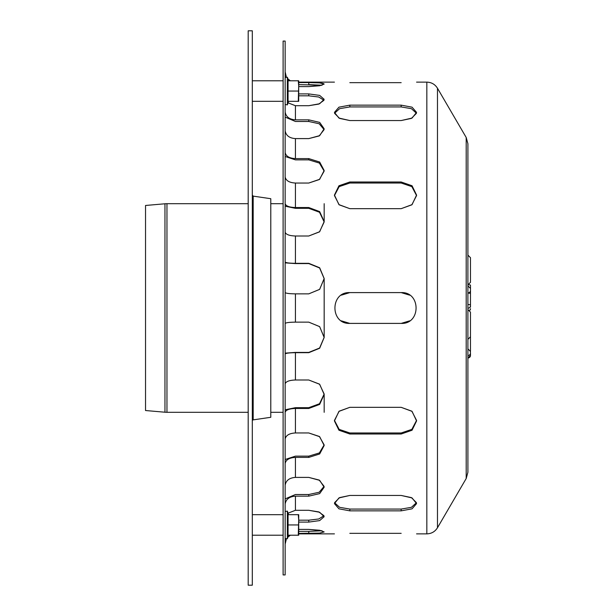 <?xml version="1.0" encoding="UTF-8"?>
<svg xmlns="http://www.w3.org/2000/svg" width="616" height="616" viewBox="0 0 616 616"><rect width="100%" height="100%" fill="white"/><g stroke="black" fill="none" stroke-linecap="round" stroke-linejoin="round"><path stroke-width="0.92" d="M401.17 105.151L401.17 106.93L349.834 106.93L339.593 108.678L334.542 113.29L339.593 118.395L349.834 120.551L338.946 118.064L334.434 112.397L338.946 107.176L349.834 105.151L401.17 105.151L412.058 107.176L416.57 112.397L412.058 118.064L401.17 120.551L411.419 118.395L416.47 113.29L411.419 108.678L401.17 106.93L411.419 108.678L416.47 113.29M349.834 510.849L349.834 509.07L401.17 509.07L411.419 507.322L416.47 502.71L411.419 497.605L401.17 495.449L412.058 497.936L416.57 503.603L412.058 508.824L401.17 510.849L349.834 510.849L338.946 508.824L334.434 503.603L338.946 497.936L349.834 495.449L339.593 497.605L334.542 502.71L339.593 507.322L349.834 509.07L339.593 507.322L334.542 502.71M349.834 495.449L401.17 495.449M349.834 292.6L401.17 292.6C421.036 291.653 421.036 324.347 401.17 323.4L349.834 323.4C329.968 324.347 329.968 291.653 349.834 292.6L341.326 295.164M341.326 320.836L349.834 323.4M401.17 323.4L409.686 320.836M409.686 295.164L401.17 292.6M401.17 120.551L349.834 120.551M401.17 208.67L411.85 204.812L416.562 195.58L411.85 186.625L401.17 183.021L349.834 183.021L339.162 186.625L334.45 195.58L339.162 204.812L349.834 208.67L338.946 204.627L334.434 195.064L338.946 185.77L349.834 181.989L401.17 181.989L412.058 185.77L416.57 195.064L412.058 204.627L401.17 208.67L349.834 208.67M349.834 407.33L401.17 407.33L412.058 411.373L416.57 420.936L412.058 430.23L401.17 434.01L349.834 434.01L338.946 430.23L334.434 420.936L338.946 411.373L349.834 407.33L339.162 411.188L334.45 420.42L339.162 429.375L349.834 432.979L401.17 432.979L411.85 429.375L416.562 420.42L411.85 411.188L401.17 407.33M349.834 533.341C329.968 533.91 329.968 533.91 349.834 533.341C329.968 533.91 329.968 533.91 349.834 533.341L401.17 533.341C421.036 533.91 421.036 533.91 401.17 533.341C421.036 533.91 421.036 533.91 401.17 533.341M349.834 434.01L349.834 432.979L339.162 429.375L334.45 420.42M401.17 181.989L401.17 183.021L411.85 186.625L416.562 195.58M349.834 82.659C329.968 82.09 329.968 82.09 349.834 82.659C329.968 82.09 329.968 82.09 349.834 82.659L401.17 82.659C421.036 82.09 421.036 82.09 401.17 82.659C421.036 82.09 421.036 82.09 401.17 82.659M285.154 261.985L285.17 262.046C286.017 262.824 289.435 263.248 295.426 263.317L308.77 263.317L319.612 267.975L324.17 278.655L319.612 267.975L308.77 263.586L295.426 263.586L285.154 262.87M308.77 263.317L319.658 267.76L324.17 278.517L319.658 289.351L308.77 293.855L319.612 289.397L324.17 278.655M285.17 177.092C286.017 180.734 289.435 182.713 295.426 183.037C289.435 182.713 286.017 180.734 285.17 177.092L285.154 176.769M285.154 152.345L285.17 152.66C286.017 156.302 289.435 158.281 295.426 158.605L308.77 158.605L308.77 159.86L319.381 163.063L324.147 171.125L319.381 163.063L308.77 159.86L295.426 159.86L285.154 156.495M308.77 158.605L319.658 162.023L324.17 170.501L319.658 179.302L308.77 183.037L319.381 179.526L324.147 171.125M288.088 102.849L295.426 105.706L288.088 102.849M298.706 93.917L308.77 93.917L308.77 95.819L318.757 97.02L323.97 100.285L318.757 97.02L308.77 95.819L298.706 95.819M308.77 93.917L319.658 95.403L324.17 99.33L319.658 103.734L308.77 105.706L318.757 104.096L323.97 100.285M285.154 72.372L286.032 76.507M288.234 79.657L289.62 80.788M298.706 82.575L308.77 82.575L308.77 84.615L322.045 85.216L298.706 84.615M285.2 77.3L285.154 76.392M324.17 84.069C323.254 83.021 318.125 82.521 308.77 82.575L319.658 82.906L324.17 84.069L319.658 85.747L308.77 86.594L298.706 86.594M285.154 111.689L285.17 112.104C286.017 116.847 289.435 119.427 295.426 119.851L308.77 119.851L319.658 122.384L324.17 128.806L319.658 135.643L308.77 138.6L295.426 138.6C289.435 138.177 286.017 135.597 285.17 130.854L285.154 130.43L285.17 130.854C286.017 135.597 289.435 138.177 295.426 138.6L295.426 158.605M308.77 119.851L308.77 121.483L319.18 123.754L324.108 129.622L319.18 123.754L308.77 121.483L295.426 121.483L285.154 117.102M283.114 112.104L283.106 111.689L283.114 112.104M285.154 203.611L285.17 203.804C286.017 206.09 289.435 207.338 295.426 207.538L308.77 207.538L319.658 211.604L324.17 221.567L319.658 231.724L308.77 235.997L295.426 235.997C289.435 235.789 286.017 234.542 285.17 232.255L285.154 232.047M308.77 207.538L308.77 208.324L319.512 212.258L324.162 221.96L319.512 212.258L308.77 208.324L295.426 208.324L285.154 206.214M285.154 323.5L285.17 323.423C286.017 322.638 289.435 322.214 295.426 322.145L308.77 322.145L319.658 326.649L324.17 337.483L319.658 348.24L308.77 352.683L295.426 352.683C289.435 352.752 286.017 353.176 285.17 353.954L285.154 354.015M285.154 353.13L295.426 352.414L308.77 352.414L319.612 348.025L324.17 337.345L319.612 326.603L308.77 322.145M285.154 409.786L295.426 407.677L308.77 407.677L319.512 403.742L324.162 394.04L319.512 384.138L308.77 380.003L319.658 384.276L324.17 394.433L319.658 404.396L308.77 408.462L295.426 408.462L295.426 432.963C289.435 433.287 286.017 435.266 285.17 438.908L285.17 438.908C286.017 435.266 289.435 433.287 295.426 432.963L308.77 432.963L319.658 436.698L324.17 445.499L319.658 453.977L308.77 457.395L295.426 457.395C289.435 457.719 286.017 459.698 285.17 463.34L285.154 463.656M285.154 459.505L295.426 456.14L308.77 456.14L319.381 452.937L324.147 444.875L319.381 436.475L308.77 432.963M285.154 498.898L295.426 494.517L308.77 494.517L319.18 492.246L324.108 486.378L319.18 480.057L308.77 477.4L319.658 480.357L324.17 487.194L319.658 493.616L308.77 496.15L295.426 496.15L295.426 510.294L288.088 513.151L295.426 510.294L308.77 510.294L319.658 512.266L324.17 516.67L319.658 520.597L308.77 522.083L298.706 522.083M285.17 531.1L285.154 531.585M298.706 520.181L308.77 520.181L318.757 518.98L323.97 515.715L318.757 511.904L308.77 510.294M285.154 543.628L285.17 543.104L285.154 543.628M298.706 531.385L308.77 531.385L308.77 533.425L319.658 533.094L324.17 531.931L319.658 533.094L298.706 533.425M308.77 531.385L322.045 530.784L308.77 529.406L319.658 530.253L324.17 531.931M283.106 485.57L283.114 485.146L283.106 485.57M285.17 485.146C286.017 480.403 289.435 477.823 295.426 477.4C289.435 477.823 286.017 480.403 285.17 485.146L285.154 485.57M285.154 539.608L285.2 538.7M298.706 529.406L308.77 529.406M289.62 535.212L288.234 536.343M286.032 539.493L285.17 543.104M295.426 457.395L295.426 477.4L308.77 477.4M283.106 504.312L283.114 503.896M295.426 496.15C289.435 496.573 286.017 499.153 285.17 503.896L285.154 504.312M285.154 383.953L285.17 383.745C286.017 381.458 289.435 380.211 295.426 380.003L308.77 380.003M295.426 408.462C289.435 408.662 286.017 409.91 285.17 412.196L285.154 412.389M308.77 293.855L295.426 293.855C289.435 293.786 286.017 293.362 285.17 292.577L285.154 292.5M308.77 183.037L295.426 183.037L295.426 207.538M285.154 84.415L285.17 84.9M308.77 105.706L295.426 105.706L295.426 119.851M308.77 86.594L322.045 85.216M308.77 138.6L319.18 135.944L324.108 129.622M308.77 235.997L319.512 231.862L324.162 221.96M285.154 574.936L285.154 41.064L283.106 41.064L283.106 574.936L285.154 574.936M466.197 478.524L467.906 472.264L467.906 143.736L466.197 137.476L437.476 88.242L437.476 527.758L466.197 478.524L466.197 137.476M470.47 294.61L470.47 293.539M470.47 307.145L470.47 285.054L468.791 284.738M470.47 291.907L470.47 295.811M467.906 284.9L470.47 282.328L470.47 257.688L467.906 255.124M467.906 285.863L470.47 288.427L470.47 289.967M470.47 313.783L470.47 336.79L470.47 312.15L467.906 309.579M470.47 352.983L470.47 355.478L470.47 352.983A2.564 2.541 -0 0 1 467.906 355.532M470.47 326.072L470.47 351.012M470.47 353.938L470.362 350.712M298.283 535.212L298.706 535.212L298.706 514.676L298.283 514.676L298.706 519.812L298.283 535.212L288.065 535.212L288.065 514.676L298.283 514.676M288.065 524.947L298.283 524.947M298.283 101.324L298.706 101.324L298.706 80.788L298.283 80.788L298.706 85.924L298.283 101.324L288.065 101.324L288.065 80.788L298.283 80.788M288.065 91.053L298.283 91.053M252.306 420.89A1.024 1.024 0 0 1 253.184 419.873L253.184 196.127L252.306 195.11M253.184 196.127L270.786 198.706L270.786 417.294L253.184 419.873M252.306 30.8L252.306 585.2L248.194 585.2L248.194 30.8L252.306 30.8M324.17 278.786L324.17 337.214M324.17 394.433L324.17 412.312M324.17 203.688L324.17 221.567M164.957 203.78L145.53 205.475L145.53 410.525L164.957 412.22L164.957 203.78A23 23 0 0 1 166.959 203.688L166.959 412.312L248.194 412.312M401.17 509.07L401.17 510.849M349.834 106.93L349.834 105.151M349.834 183.021L349.834 181.989M401.17 432.979L401.17 434.01M308.77 456.14L308.77 457.395M308.77 520.181L308.77 522.083M308.77 494.517L308.77 496.15M308.77 407.677L308.77 408.462M295.426 322.145L295.426 293.855M295.426 380.003L295.426 352.683M295.426 263.317L295.426 235.997M437.476 527.758C435.012 531.677 431.47 533.718 426.834 533.864L426.834 82.136C431.47 82.282 435.012 84.323 437.476 88.242M470.47 308.67A2.564 2.541 180 0 1 469.785 310.402M470.47 305.651A2.564 2.541 180 0 1 467.906 308.2M470.47 304.789L467.906 304.458M470.47 293.339L467.906 293.008M467.906 292.97A2.564 2.502 180 0 0 470.37 291.152M467.906 357.981A2.564 2.541 -0 0 0 470.47 355.432M288.65 535.212L287.349 538.784L287.349 511.111L285.154 511.496M288.65 101.324L287.349 104.889L287.349 77.216L285.154 77.608M290.344 80.788L287.965 78.925M286.248 76.476L285.154 71.864M290.344 535.212L287.965 537.075M286.248 539.524L285.154 544.136M426.834 82.136L416.57 82.136M334.434 82.136L298.706 82.136M426.834 533.864L416.57 533.864M334.434 533.864L298.706 533.864M469.792 310.41L470.47 308.678M467.906 348.887L470.47 351.451M467.906 358.042L470.47 355.478M467.906 339.354L470.47 336.79M288.65 514.676L287.349 511.111M287.349 538.784L285.154 538.392M288.65 80.788L287.349 77.216M287.349 104.889L285.154 104.504M283.106 203.688L270.786 203.688M248.194 203.688L166.959 203.688M283.106 412.312L270.786 412.312M164.957 412.22L166.959 412.312M283.106 80.788L252.306 80.788M283.106 101.324L252.306 101.324M283.106 514.676L252.306 514.676M283.106 535.212L252.306 535.212"/></g></svg>
